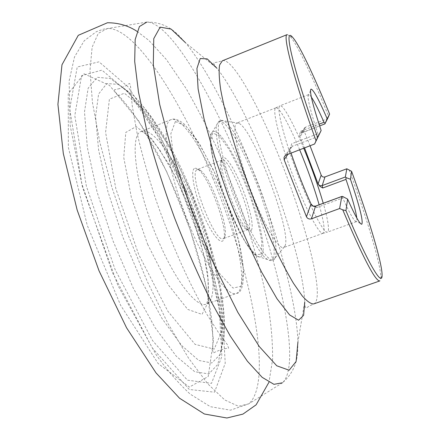 <?xml version="1.0" encoding="UTF-8"?>
<svg xmlns="http://www.w3.org/2000/svg" width="440" height="440" viewBox="0 0 440 440"><rect width="100%" height="100%" fill="white"/><g stroke="black" fill="none" stroke-linecap="round" stroke-linejoin="round"><path stroke-width="0.33" stroke-dasharray="2.2 1.65" d="M349.234 169.917C367.12 218.911 381.337 266.068 380.837 278.135L379.797 280.935M287.188 34.59L289.812 36.009C296.83 43.367 312.598 76.742 328.625 116.303M310.024 145.728L303.936 130.625L303.837 129.355L304.31 128.161L305.679 127.094L327.564 118.684M186.395 190.872L158.576 132.858L128.09 86.928L99.038 61.826L77.242 67.001L69.729 108.867L81.812 183.667L112.409 272.558L152.35 348.034L189.305 389.493L214.555 392.178L225.231 363.248L222.382 313.682L208.544 253.517L186.395 190.872M185.048 192.363L158.461 137.011L129.415 93.478L101.937 70.12L81.571 75.663L74.805 115.676L86.378 186.181L115.11 269.577L152.565 340.61L187.418 380.166L211.481 383.389L221.848 356.483L219.323 309.579L206.201 252.225L185.048 192.363M291 152.961L290.048 148.533L291.709 143.748L317.916 133.738L319.039 135.245M299.811 136.889L299.976 134.398L301.702 132.787L300.718 131.225L299.651 134.008L299.563 136.087L304.502 147.823M311.009 89.117L310.481 90.722C310.519 95.997 314.077 109.263 321.139 130.515M347.6 199.089C353.584 212.454 357.83 220.545 360.344 223.361L361.79 224.219M311.344 97.075C310.068 95.238 309.15 94.418 308.594 94.611L308.05 96.195C308.039 101.277 311.327 113.795 317.916 133.738M342.7 196.493L342.743 197.995C348.403 210.535 352.457 218.152 354.904 220.841L356.361 221.678L356.906 220.391L356.807 218.009M303.683 148.137C293.375 123.222 283.096 104.39 279.966 105.787L279.835 105.853C276.287 107.316 283.652 137.236 296.604 171.628C309.518 206.036 323.68 233.398 327.316 232.161L328.339 230.725C328.999 226.562 327.3 217.41 323.257 203.269M315.601 206.085L316.597 207.597L312.889 205.986M299.624 149.683C289.372 124.988 279.07 106.392 275.841 107.833L275.699 107.905C272.036 109.428 279.213 139.194 292.072 173.333C304.887 207.488 319.094 234.608 322.856 233.343L323.934 231.902C324.665 227.772 323.065 218.735 319.138 204.781M284.999 245.982C292.067 231.919 252.841 127.98 238.645 123.217L236.83 123.063C231.566 124.465 237.364 154.693 250.311 189.035C263.192 223.394 278.74 249.959 283.63 247.539L284.999 245.982M251.455 230.065C250.729 231.242 249.552 231.176 247.918 229.873C238.601 223.784 218.609 170.599 221.606 159.885C222.954 151.894 232.276 164.153 240.504 183.739C248.776 203.203 254.199 225.61 251.455 230.065M248.804 228.872C254.848 221.381 229.273 155.87 221.87 160.05L220.517 162.437C217.652 172.673 236.517 222.855 245.416 228.668L248.006 229.576L248.804 228.872M196.922 169.714L197.379 169.455L200.464 170.396C210.458 177.1 228.19 224.263 225.088 235.884L224.312 237.886L223.382 238.629C215.105 244.332 187.99 173.805 196.922 169.714M194.277 168.531C190.135 171.198 194.557 194.222 203.577 215.138C212.542 236.154 222.486 246.884 224.015 238.326C227.315 225.973 208.676 176.391 198.055 169.268L195.927 168.19L194.277 168.531M84.051 73.788L109.555 85.432L138.622 120.863L166.612 171.474L190.185 229.625L206.652 288.338L213.477 340.23L208.23 376.508L189.376 387.107L158.142 363.534L120.571 305.195L87.219 225.22L68.365 147.439L68.239 93.742L84.051 73.788M304.755 301.802C304.964 306.279 305.47 308.38 306.279 308.121C307.538 307.043 310.03 305.641 313.759 303.919C325.485 299.508 306.554 225.11 280.676 160.666C259.039 105.782 232.161 56.969 222.365 60.797C218.422 61.958 215.622 62.546 213.966 62.568C213.191 62.898 214.192 64.817 216.981 68.321L185.378 42.592C205.92 67.397 230.577 115.192 251.026 166.078C276.733 229.917 296.758 301.279 297.924 341.985L304.755 301.802C303.529 272.536 287.243 215.787 266.794 164.742C250.564 124.075 231.528 86.405 216.981 68.321M297.924 341.985L297.732 348.651C297.671 362.67 292.573 374.055 282.436 382.806C302.643 364.293 277.767 256.977 241.703 168.597C211.481 93.154 169.686 22.05 146.828 22.088C160.221 21.989 171.562 27.198 180.84 37.703L185.378 42.592M212.988 178.607C181.478 100.859 135.713 27.808 107.674 28.43L98.28 33.347L92.13 47.218L89.986 70.4L92.455 102.52L99.82 142.285L111.925 187.451L128.106 234.971L147.235 281.38L167.882 323.34L188.54 358.111L207.84 383.9L224.725 399.927L238.491 406.313L248.798 403.827C274.06 381.716 250.635 269.632 212.988 178.607M186.835 192.792C169.163 150.013 146.603 110.743 126.159 90.338L110.44 78.518L97.284 77.275L88.154 88.182L84.486 111.881L87.351 147.444L97.075 191.966L112.915 240.68L133.089 287.766L155.106 327.668L176.374 356.318L194.744 371.729L208.802 373.923L217.882 364.32L221.92 345.07C224.367 308.314 209.33 247.044 186.835 192.792M190.487 192.406C173.707 151.723 152.394 114.472 133.37 95.398L118.817 84.442L106.777 83.523L98.604 94.039L95.574 116.474L98.599 149.881L107.905 191.51L122.766 236.979L141.537 280.978L161.964 318.428L181.693 345.554L198.754 360.437L211.827 362.967L220.281 354.349L224.015 336.512C226.226 302.236 211.865 244.007 190.487 192.406M191.697 193.27L169.598 147.01L145.976 111.326L124.416 93.214L109.401 99.171L105.589 132.396L115.836 188.672L138.666 254.43L167.805 311.179L195.08 344.377L214.242 349.118L222.646 328.889L220.501 291.049L209.468 243.474L191.697 193.27M147.576 244.156L168.097 284.603L187.71 309.408L202.048 314.391L208.824 300.85L207.691 273.367C203.297 250.03 196.119 225.462 186.164 199.656L169.4 164.835L151.751 138.732L136.125 126.566L125.791 132.424L123.739 157.454L131.428 197.797L147.576 244.156M304.024 130.867L299.838 136.945M300.718 131.225L319.05 124.19M316.597 207.597L342.743 197.995M275.011 258.016L274.879 258.308C271.128 267.344 253.572 242.028 237.71 201.955C221.782 161.942 214.143 123.415 220.523 120.72L223.157 120.731C240.295 126.423 283.624 241.197 275.011 258.016M262.152 255.2C261.156 257.224 259.507 257.554 257.207 256.196C241.808 250.267 203.577 148.566 211.255 133.958C214.737 123.222 230.593 145.893 243.898 178.041C257.285 210.045 266.272 246.587 262.152 255.2M273.295 258.517C277.365 248.804 267.168 208.648 252.538 173.454C237.99 138.116 220.803 112.651 217.162 124.097C208.984 139.496 251.851 253.523 268.147 259.721C270.589 261.195 272.305 260.794 273.295 258.517M261.069 254.216L261.839 242.308C259.936 229.559 256.08 214.423 250.267 196.9C243.694 179.273 236.726 163.62 229.356 149.947L219.582 136.048L212.768 132.946L210.54 142.191L213.763 162.795L222.046 190.696C229.631 210.997 237.479 228.25 245.591 242.446L255.398 254.623L261.069 254.216M175.379 121.523L186.021 126.148L200.162 145.057L215.16 173.877C224.813 196.416 232.634 218.823 238.607 241.104L243.326 269.044L241.582 286.198L233.002 288.074L218.614 272.437L201.234 241.164C189.437 214.22 180.378 187.886 174.059 162.156L170.808 133.804L175.379 121.523M157.586 238.937C135.504 187.396 128.838 133.892 141.597 131.329C154.165 126.847 179.476 165.347 195.948 209.468C212.619 253.517 218.944 299.156 206.531 304.057C197.054 308.594 175.164 281.1 157.586 238.937M171.127 119.625C159.995 121.935 168.267 175.065 190.091 226.82C207.592 269.341 228.327 297.484 236.594 293.365C247.467 289.003 239.877 243.551 223.124 199.254C206.547 154.891 182.314 115.693 171.259 119.57L171.127 119.625M286.402 154.71L292.237 146.35L290.428 147.895L289.966 149.391L290.202 150.948L288.046 154.083M318.543 136.317L292.237 146.35L291.709 143.748M305.679 127.094L301.702 132.787L324.902 123.893M119.614 88.583L114.323 89.87L115.423 92.252C119.092 95.826 124.163 101.673 130.625 109.791L142.934 127.787L157.834 153.824C167.59 173.151 176.632 193.534 184.96 214.968C192.143 234.944 198.275 254.645 203.352 274.076C207.757 293.436 210.689 309.964 212.146 323.659C212.905 335.407 213.059 344.262 212.608 350.224L213.329 353.216C214.748 351.538 226.155 347.87 228.646 348.216L227.321 344.553L218.999 333.35L206.839 314.254C189.09 283.618 170.555 242.187 155.716 199.238C147.812 174.999 141.531 152.636 136.873 132.143L132.347 106.541L130.933 92.994C130.79 86.246 130.196 83.094 129.145 83.54C127.391 84.981 124.212 86.663 119.614 88.583M137.06 31.389L148.874 40.381L166.469 59.626L186.269 88.797C199.359 111.743 210.958 134.596 221.056 157.35L240.07 205.321C251.213 236.313 262.977 276.771 268.73 309.952C271.436 326.942 272.728 343.525 272.596 359.706L268.956 382.245M382.08 275.512L380.837 278.135M292.479 37.163L289.812 36.009M146.828 22.088L103.175 29.249L96.377 31.675L84.238 40.755L74.509 56.931L69.113 81.01L70.235 125.835L82.434 187.017L117.876 285.395L156.035 354.58C166.48 369.457 177.848 382.624 190.135 394.081L210.386 406.692L230.505 410.168L248.798 403.827L282.436 382.806M126.159 90.338C143.231 108.207 167.514 149.083 185.229 192.681C208.494 247.737 223.432 313.038 221.92 345.07L224.015 336.512C227.007 298.782 212.619 243.447 191.818 192.5C174.746 150.541 155.265 118.179 133.37 95.398L126.159 90.338M308.05 96.195L310.481 90.722M354.904 220.841L360.344 223.361M308.594 94.611L279.966 105.787M356.361 221.678L327.459 232.122M322.856 233.343L327.316 232.161M275.699 107.905L279.835 105.853M275.841 107.833L236.83 123.063M323.01 233.305L283.63 247.539M238.645 123.217L223.157 120.731C220.698 119.636 218.702 120.758 217.162 124.097L211.255 133.958L210.595 136.989C210.271 138.496 210.502 143.006 211.294 150.519L213.774 162.971L221.738 189.893L232.551 217.322L235.961 224.703C244.288 241.901 251.367 252.401 257.207 256.196L268.147 259.721C271.502 261.223 273.746 260.75 274.879 258.308L284.895 246.23M221.87 160.05L197.379 169.455M248.006 229.576L223.382 238.629M171.259 119.57L141.597 131.329L145.107 133.337L150.046 137.781L159.34 149.281L175.379 176.528L192.33 216.056L203.951 255.134L208.153 279.857L208.654 293.348L207.834 300.317L206.531 304.057L236.594 293.365C244.69 293.062 246.747 268.416 236.511 232.683L229.933 211.195L213.648 170.467L197.692 140.927L184.443 124.223C178.767 119.719 174.372 118.168 171.259 119.57M290.048 148.533L285.329 155.337M304.854 127.567L300.823 133.304L319.622 125.928M245.416 228.668L247.918 229.873M220.517 162.437L221.606 159.885M200.464 170.396L198.055 169.268M225.088 235.884L224.015 238.326"/><path stroke-width="0.66" d="M285.329 155.337L314.622 143.979L316.047 140.8C293.772 79.211 282.343 34.716 287.188 34.59L222.365 60.797L219.599 64.988C218.746 70.417 219.115 78.656 220.693 89.7C223.014 102.273 226.545 116.991 231.281 133.848C236.649 151.607 242.847 170.06 249.865 189.2C257.191 208.225 264.688 226.188 272.344 243.084C279.889 258.885 286.93 272.283 293.464 283.272L302.093 295.735C307.016 301.334 310.904 304.062 313.759 303.919L379.797 280.935C375.392 281.391 363.044 257.686 342.749 209.82L345.945 210.645C367.747 263.032 382.14 287.133 382.08 275.512C382.498 263.989 368.868 218.818 351.599 171.331L346.836 168.784L324.984 176.924C323.224 177.37 321.959 176.77 321.184 175.12L310.024 145.728M342.749 209.82L339.62 208.532L311.459 218.818C309.183 219.395 307.516 218.708 306.46 216.761L311.003 203.913C303.902 188.232 297.236 171.248 291 152.961M285.318 155.342L284.042 157.366L284.147 159.748L306.46 216.761M329.61 114.087C314.138 76.01 299.123 44.215 292.479 37.163C283.195 25.894 292.837 68.53 317.614 137.357L321.139 130.515C312.57 104.544 309.194 90.75 311.009 89.117C313.346 89.474 318.742 99.358 327.195 118.767L329.61 114.087L327.564 118.684L324.902 123.893M316.047 140.8L317.614 137.357M356.807 218.009C355.8 210.595 352.193 197.72 345.983 179.382L346.027 177.601L350.455 179.251C359.634 206.344 363.413 221.331 361.796 224.219C363.407 221.32 359.629 206.333 350.455 179.251L351.599 171.331M361.796 224.219C360.014 224.532 355.284 216.156 347.606 199.095L345.945 210.645M311.031 203.973L310.943 204.089C311.916 206.008 313.456 206.696 315.552 206.151L312.889 205.986L311.003 203.913M304.502 147.823L318.104 183.959L320.018 186.428L322.757 187.996L345.983 179.382M319.05 124.19L323.994 122.293L325.132 123.349L327.195 118.767C318.742 99.363 313.346 89.48 311.003 89.117M321.139 130.515L314.622 143.979M323.994 122.293C318.632 110.028 314.413 101.618 311.344 97.075M341.88 196.422L342.7 196.493L347.6 199.089M323.257 203.269C318.159 185.806 311.63 167.431 303.683 148.137M319.138 204.781C314.111 187.33 307.604 168.965 299.624 149.683M311.459 218.818L315.552 206.151L341.803 196.504L339.62 208.532M325.132 123.349L324.891 123.904M346.836 168.784L345.345 176.979L346.027 177.601M216.981 68.321L207.191 58.878L200.211 58.542L196.939 68.431L198.099 88.847L204.045 118.894L214.544 156.222L228.701 197.159C239.509 224.862 250.514 249.904 261.707 272.278L277.03 298.798L289.603 314.93L298.579 320.21L303.611 315.359L304.755 301.802M185.378 42.592L171.166 29.112L160.155 27.137L153.758 38.648L153.307 64.669L159.698 104.489L172.948 155.04L191.945 210.975L214.5 265.568L237.831 312.334L259.254 346.495L276.738 365.778L289.135 370.227L296.115 361.482L297.924 341.985M146.828 22.088L139.43 26.543L135.174 39.556L134.695 61.441L138.441 91.828L146.553 129.503C154.066 157.636 163.361 186.984 174.438 217.558C186.241 247.852 198.583 276.056 211.464 302.17L230.175 335.858L247.379 361.185L262.158 377.333L273.928 384.329L282.436 382.806M288.046 154.083L284.147 159.748M324.984 176.924L322.195 185.576C320.348 186.06 318.989 185.455 318.131 183.761L321.184 175.12M345.345 176.979L322.195 185.576L322.757 187.996M268.956 382.245L256.13 404.811L242.941 414.106L226.897 418L204.38 413.996L179.559 398.233L156.002 372.878L126.544 327.756L99.05 270.853L77.138 209.963L63.311 153.544L57.921 104.335L61.985 64.746L78.287 35.316L107.459 22.748C118.525 22.776 128.392 25.652 137.06 31.389M324.951 123.882L319.622 125.928M341.995 196.383L315.601 206.085"/></g></svg>
